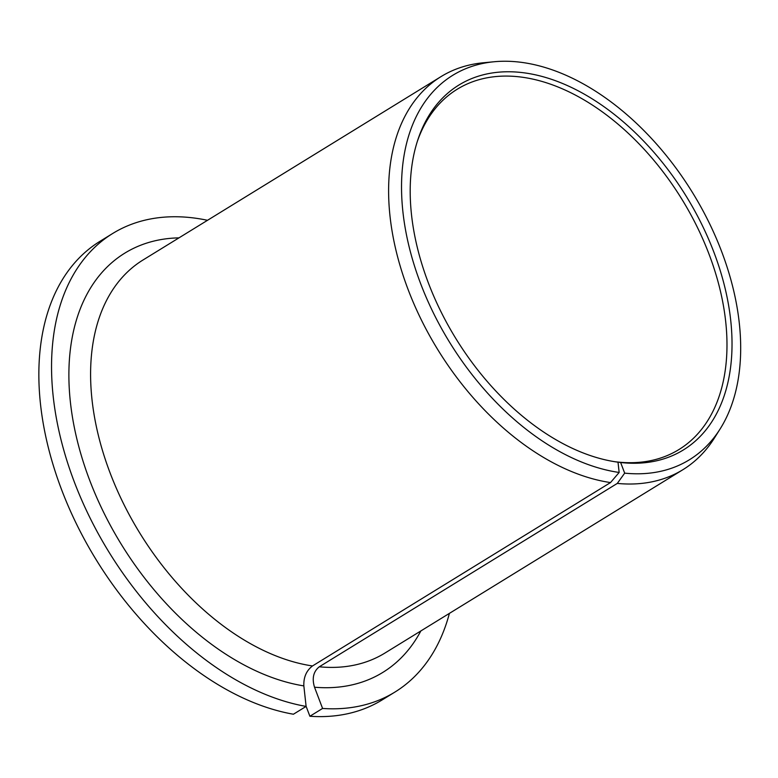 <?xml version="1.0" encoding="UTF-8"?>
<svg xmlns="http://www.w3.org/2000/svg" width="778" height="778" viewBox="0 0 778 778"><rect width="100%" height="100%" fill="white"/><g stroke="black" fill="none" stroke-linecap="round" stroke-linejoin="round"><path stroke-width="1.17" d="M616.575 461.957L620.63 462.502L624.676 473.141L617.304 483.41L319.281 666.795C313.417 671.502 311.832 678.309 314.516 687.217L322.578 708.447L309.887 716.256L306.104 706.288M616.653 461.918A211.538 133.699 58.4 0 0 678.931 449.558A211.538 133.699 58.4 0 0 681.936 199.324A211.538 133.699 58.4 0 0 457.201 89.237A211.538 133.699 58.4 0 0 417.222 141.732M614.046 461.587A211.538 133.699 58.4 0 0 614.708 461.675L618.014 462.181L619.152 472.46A225.727 142.666 58.4 0 1 413.556 262.945A225.727 142.666 58.4 0 1 494.215 61.744L483.352 62.775A230.774 145.856 58.4 0 0 441.029 76.604A230.774 145.856 58.4 0 0 412.204 299.812A230.774 145.856 58.4 0 0 610.506 482.574L619.152 472.46M620.63 462.502A214.203 135.382 58.4 0 0 684.659 193.741A214.203 135.382 58.4 0 0 417.786 139.991A214.203 135.382 58.4 0 0 455.811 338.469A214.203 135.382 58.4 0 0 615.855 461.869A214.203 135.382 58.4 0 0 618.014 462.181M207.512 220.3A269.237 170.158 58.4 0 0 112.703 233.478A269.237 170.158 58.4 0 0 77.956 491.181A269.237 170.158 58.4 0 0 306.114 706.414L303.848 685.904C303.508 677.278 306.386 670.636 312.493 665.958L610.506 482.574M322.578 708.447A269.237 170.158 58.4 0 0 394.903 692.08A269.237 170.158 58.4 0 0 449.392 613.385M309.887 716.256A269.237 170.158 58.4 0 0 382.212 699.889L394.903 692.08M112.703 233.478L100.012 241.287A269.237 170.158 58.4 0 0 65.264 498.99A269.237 170.158 58.4 0 0 293.423 714.223L306.114 706.414M617.304 483.41A230.774 145.856 58.4 0 0 682.919 469.688A230.774 145.856 58.4 0 0 714.34 438.14L720.146 428.911A225.727 142.666 58.4 0 0 692.615 192.749A225.727 142.666 58.4 0 0 494.215 61.744M624.676 473.141A225.727 142.666 58.4 0 0 720.146 428.911M319.281 666.795A230.774 145.856 58.4 0 0 384.896 653.073L682.919 469.688M441.029 76.604L143.016 259.988A230.774 145.856 58.4 0 0 114.191 483.196A230.774 145.856 58.4 0 0 312.493 665.958M314.516 687.217A246.159 155.581 58.4 0 0 420.849 630.948M178.969 237.864A246.159 155.581 58.4 0 0 79.794 450.238A246.159 155.581 58.4 0 0 303.848 685.904"/></g></svg>
